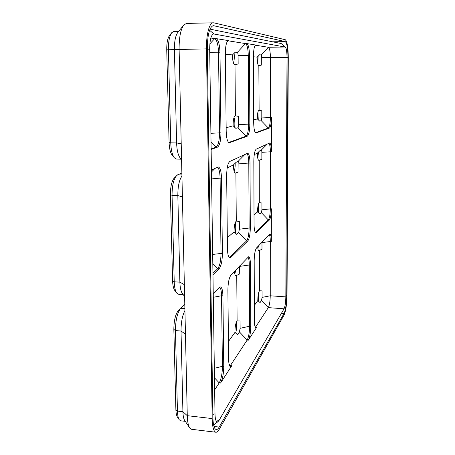 <?xml version="1.0" encoding="UTF-8"?>
<svg xmlns="http://www.w3.org/2000/svg" width="455" height="455" viewBox="0 0 455 455"><rect width="100%" height="100%" fill="white"/><g stroke="black" fill="none" stroke-linecap="round" stroke-linejoin="round"><path stroke-width="0.68" d="M255.471 132.735L268.353 128.037C269.582 126.996 270.259 123.498 270.378 117.544L271.459 117.555L271.425 151.731C271.345 146.385 270.748 143.467 269.644 142.972L256.211 149.177C254.755 150.497 253.958 154.455 253.827 161.047L254.055 224.514C254.157 229.644 254.783 232.408 255.92 232.806L269.406 219.998C270.594 218.275 271.254 214.538 271.368 208.788L271.339 241.395C271.282 236.862 270.782 234.405 269.849 234.035L256.501 247.981C255.084 250.096 254.311 254.334 254.18 260.681L254.396 320.934C254.47 325.217 254.976 327.515 255.915 327.816L256.734 327.202L248.328 340.175C249.835 337.235 250.642 332.628 250.756 326.343L250.477 264.844C250.381 259.879 249.749 257.189 248.566 256.785L230.907 275.19C229.019 277.908 228.012 282.925 227.887 290.244L228.62 359.217C228.734 363.841 229.371 366.315 230.543 366.65L231.794 365.706L220.578 383.03C222.592 379.203 223.655 373.674 223.758 366.446L222.91 295.841C222.762 290.364 221.926 287.395 220.413 286.946L219.344 287.492L213.247 293.97M271.459 117.555C271.339 123.51 270.668 127.008 269.451 128.048L255.96 132.968C254.601 132.433 253.844 129.083 253.691 122.93L253.452 55.982C253.577 49.333 254.362 45.688 255.812 45.045L246.781 43.566C248.424 44.562 249.34 48.577 249.522 55.612L249.835 124.096C249.715 130.898 248.862 134.93 247.264 136.204L229.286 142.745C227.472 142.136 226.436 138.303 226.192 131.25L225.362 53.315C225.475 45.591 226.51 41.354 228.456 40.609L216.125 38.595C218.4 39.824 219.691 44.556 219.993 52.803L220.954 132.832C220.846 140.766 219.702 145.526 217.53 147.124L211.143 149.473M212.946 273.279L217.706 268.7C219.81 265.913 220.92 260.743 221.022 253.185L220.095 178.121L221.5 178.167C221.272 171.319 220.203 167.582 218.275 166.951L211.438 170.016M221.5 178.167L222.398 253.259C222.296 260.823 221.193 265.999 219.1 268.786L212.968 274.735M250.011 163.066C249.875 157.06 249.09 153.784 247.656 153.233L229.792 161.474C227.836 163.129 226.795 167.781 226.664 175.431L227.443 248.68C227.608 254.379 228.427 257.445 229.9 257.888L230.736 257.502L247.81 240.94C249.363 238.79 250.193 234.45 250.307 227.915L250.011 163.066L248.794 163.038C248.709 158.05 248.106 154.865 246.974 153.471M212.161 418.572L187.278 415.677C187.449 421.603 188.262 425.692 189.712 427.945L184.679 420.431C183.627 418.805 183.041 415.898 182.916 411.712L187.278 415.677L179.111 49.294C179.048 37.594 180.601 29.507 183.774 25.031L186.47 23.421L213.708 22.807L285.257 39.704C287.156 41.257 288.169 47.235 288.282 57.648L287.037 294.908C286.826 304.315 285.825 311.066 284.028 315.15L219.191 429.406C218.059 431.391 216.967 432.335 215.92 432.239C213.657 431.647 212.405 427.091 212.161 418.572L206.468 48.861C206.172 34.694 209.414 22.5 213.179 22.75M189.712 427.945L191.544 429.287L215.92 432.239M284.034 313.512C285.643 309.878 286.542 303.849 286.73 295.414L287.958 57.609C287.85 48.287 286.946 42.946 285.245 41.593L213.304 25.645C209.488 26.987 207.486 34.751 207.304 48.952L212.9 417.349C213.116 424.964 214.237 429.037 216.261 429.571C217.189 429.656 218.155 428.826 219.162 427.08L284.034 313.512L281.429 313.313M285.444 47.115L213.617 33.937C211.109 34.83 209.795 39.915 209.675 49.208L214.999 413.885C215.135 418.896 215.869 421.58 217.206 421.939L217.99 421.688L219.071 420.363L284.056 308.808C285.12 306.442 285.712 302.473 285.837 296.893L287.014 57.512C286.963 51.91 286.44 48.446 285.444 47.115L281.201 43.544L210.005 29.154M253.458 56.795L257.172 57.131C257.189 62.221 257.74 65.088 258.827 65.725L259.123 110.229L261.79 110.787L261.801 117.93L270.378 117.544L270.424 57.717C270.31 51.586 269.627 48.105 268.37 47.275L255.426 45.187M255.363 232.442L268.336 219.953C269.536 218.229 270.196 214.493 270.31 208.748L270.355 151.708C270.31 147.323 269.861 144.497 269.007 143.217M255.38 327.412L268.319 307.62C269.491 305.282 270.133 301.335 270.247 295.784L270.287 241.338C270.264 237.857 269.934 235.536 269.297 234.376M214.646 389.901L219.225 382.888C221.249 379.066 222.319 373.538 222.421 366.315L221.545 295.739C221.448 291.268 220.834 288.413 219.702 287.173M229.929 366.269L247.15 340.073C248.663 337.138 249.476 332.525 249.59 326.246L249.289 264.776C249.238 260.84 248.794 258.275 247.952 257.075M211.131 148.904L216.085 147.096C218.281 145.503 219.429 140.737 219.532 132.815L218.542 52.825C218.235 44.584 216.938 39.847 214.646 38.624L210.841 38.01M228.677 142.506L246.018 136.181C247.628 134.913 248.487 130.881 248.606 124.084L248.271 55.629C248.089 48.6 247.162 44.584 245.507 43.589L227.961 40.768M257.894 248.692L258.417 245.939M258.622 292.679L258.286 301.039M257.695 246.712C257.854 249.249 258.235 250.591 258.844 250.733L261.995 249.255L261.978 242.157M259.424 250.267L259.509 290.779L262.057 290.893L262.069 297.394L261.54 300.488L260.055 302.603L257.814 300.584L254.339 305.413M259.509 290.779C258.389 292.377 257.826 295.648 257.814 300.584M233.495 63.188C234.262 60.555 234.473 57.25 234.126 53.263M234.041 117.356C234.837 120.029 235.047 123.339 234.672 127.286M234.74 64.798L238.153 63.967L238.09 55.55C238.033 53.696 237.777 52.655 237.322 52.416L235.229 52.194L232.505 54.907C232.556 60.76 233.301 64.058 234.74 64.798M235.002 64.741L235.423 115.792L238.545 116.412L238.608 124.579C238.574 126.371 238.34 127.428 237.897 127.741L235.849 128.361L233.131 125.79L226.158 127.775M235.423 115.792L235.292 115.775C233.813 116.531 233.096 119.87 233.131 125.79M185.287 421.347L180.669 420.801L179.225 419.743L177.399 416.99C176.494 415.586 175.988 413.134 175.88 409.637L173.844 329.437C173.946 320.548 175.454 314.24 178.377 310.515L184.798 304.23M173.844 329.437L175.437 330.563L177.45 411.087L182.916 411.712L181.022 331.041C181.027 322.504 182.33 315.651 184.935 310.481M185.464 334.118L181.022 331.041L175.437 330.563C175.567 320.047 177.336 312.613 180.749 308.257L184.895 308.581M184.798 304.293L178.377 310.515M179.225 419.743C178.172 418.094 177.581 415.21 177.45 411.087L175.88 409.637M183.194 294.601L178.565 294.266L176.779 293.111L174.794 290.483C173.497 288.652 172.769 285.444 172.604 280.854L170.42 194.757C170.42 186.857 171.666 181.317 174.157 178.127L177.626 174.822L181.915 174.948M184.622 296.484L182.41 293.572C180.902 291.456 180.055 287.651 179.873 282.157L177.837 195.513C177.842 186.465 179.207 179.992 181.937 176.096M170.42 194.757L172.058 195.297L174.219 281.77L179.873 282.157L184.36 284.682M182.404 197.009L177.837 195.513L172.058 195.297C172.07 185.964 173.531 179.429 176.443 175.693M181.869 173.036L177.626 174.822M176.779 293.111C175.26 290.973 174.407 287.19 174.219 281.77L172.604 280.854M181.192 159.193L176.512 159.085L174.436 157.896L172.246 155.314C170.386 152.903 169.334 148.643 169.089 142.534L166.735 49.862C166.672 42.986 167.628 38.163 169.59 35.393L171.774 32.669L173.895 31.401L178.713 31.293M181.573 159.642L180.254 158.09C178.104 155.303 176.887 150.252 176.603 142.944L174.413 49.64C174.356 41.422 175.471 35.695 177.763 32.47L183.774 25.031M166.735 49.862L168.418 49.737L170.75 142.842L176.603 142.944L181.221 143.791M206.468 48.861L168.418 49.737C168.35 41.61 169.47 35.922 171.774 32.669M174.436 157.896C172.263 155.081 171.035 150.059 170.75 142.842L169.089 142.534M234.16 171.484C234.899 169.351 235.241 166.593 235.189 163.197M235.195 222.671C235.883 225.606 235.9 229.07 235.258 233.051M235.639 173.019L238.955 171.814L238.898 163.851C238.841 162.122 238.596 161.275 238.153 161.315L236.128 162.298L233.478 164.875C233.489 169.851 234.115 172.593 235.337 173.099L235.639 173.019M235.889 172.82L236.287 221.136L239.324 221.454L239.381 229.183L238.699 232.59L236.714 234.331L234.069 231.913L227.324 237.652M236.287 221.136C234.791 222.45 234.052 226.038 234.069 231.913M234.82 274.046L235.764 270.031M236.253 322.413C236.776 325.632 236.606 329.21 235.753 333.151M234.45 271.43C234.666 274.172 235.15 275.622 235.9 275.781L239.717 273.933L239.643 265.902M236.737 275.144L237.112 320.94L240.064 320.985L240.121 328.317L239.455 331.934L237.533 334.675L234.962 332.4L228.433 341.489M237.112 320.94C235.662 322.993 234.945 326.815 234.962 332.4M257.729 63.763L258.15 56.147M257.9 112.14L258.258 119.801M257.172 57.131L259.555 54.776L261.142 54.947C261.488 55.14 261.676 56.05 261.71 57.66L261.722 64.997L259.026 65.674M261.801 117.93L261.25 120.672L259.691 121.144L257.337 118.897L253.68 119.938M259.123 110.229L259.009 110.212C257.888 110.866 257.331 113.761 257.337 118.897M257.809 158.442L258.446 152.078M258.281 204.54L258.298 212.604M259.031 160.336L261.864 159.324L261.852 152.334C261.818 150.815 261.631 150.065 261.295 150.07L259.748 150.821L257.428 153.079C257.416 157.498 257.888 159.938 258.838 160.387L259.031 160.336M259.231 160.177L259.322 202.64L261.926 202.964L261.938 209.772L261.397 212.701L259.879 214.038L257.581 211.911L254.021 214.936M259.322 202.64C258.173 203.658 257.593 206.746 257.581 211.911M254.254 154.643L257.428 153.079M227.193 167.975L233.478 164.875M229.257 257.564L246.599 240.877C248.157 238.727 248.999 234.388 249.112 227.858L248.794 163.038L238.898 163.851M211.569 178.912L220.095 178.121C219.941 172.343 219.088 168.691 217.536 167.178M225.373 54.264L232.505 54.907M219.162 427.08L213.992 426.466M213.748 25.69L212.86 25.713M285.245 41.593L272.653 41.814M287.958 57.609L287.014 57.62M286.73 295.414L285.842 295.352M287.014 57.512L261.71 57.66M261.852 152.334L271.425 151.731M261.938 209.772L271.368 208.788M261.983 242.583L271.339 241.395M285.837 296.893L270.247 295.784L262.069 297.394M284.056 308.808L268.319 307.62L261.54 300.488M214.47 377.832L219.225 382.888L220.578 383.03M219.071 420.363L215.738 419.976M254.965 326.428L255.608 327.105L256.734 327.202M239.455 331.934L247.15 340.073L248.328 340.175M229.064 364.046L230.509 365.581L231.794 365.706M209.579 30.252L213.861 33.96L213.378 33.966M209.857 43.902L214.646 38.624L216.125 38.595M228.302 40.626L228.609 40.62M237.322 52.416L245.507 43.589L246.781 43.566M281.201 43.544L285.222 47.002L268.37 47.275L261.142 54.947M209.675 49.208L207.309 49.185M214.999 413.885L212.855 414.386M267.369 143.979L261.295 150.07M261.397 212.701L268.336 219.953L269.406 219.998M255.414 232.505L256.455 232.556M261.25 120.672L268.353 128.037L269.451 128.048M255.755 132.928L256.165 132.934M240.121 328.317L249.59 326.246L250.756 326.343M250.477 264.844L239.66 266.385M245.006 154.387L238.153 161.315M239.381 229.183L250.307 227.915M228.643 256.614L229.411 257.428L230.736 257.502M238.699 232.59L246.599 240.877L247.81 240.94M210.904 133.292L220.954 132.832M219.993 52.803L209.727 52.74M211.029 141.823L216.085 147.096L217.53 147.124M215.084 168.322L211.467 172.007M212.673 254.464L222.398 253.259M212.804 263.536L217.706 268.7L219.1 268.786M214.333 368.305L222.421 366.315L223.758 366.446M222.91 295.841L221.545 295.739L213.298 297.297M238.608 124.579L249.835 124.096M249.522 55.612L238.09 55.55M237.897 127.741L246.018 136.181L247.264 136.204M228.967 142.677L229.61 142.688M217.99 421.688L213.6 424.907"/></g></svg>

